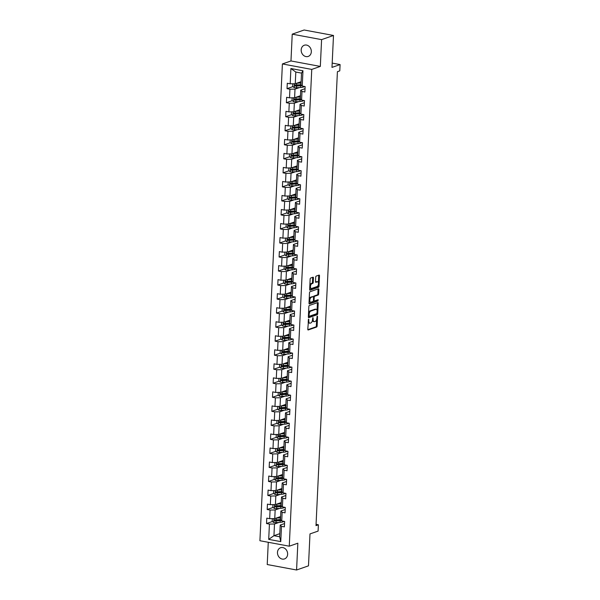 <?xml version="1.0" encoding="UTF-8"?>
<svg xmlns="http://www.w3.org/2000/svg" width="600" height="600" viewBox="0 0 600 600"><rect width="100%" height="100%" fill="white"/><g stroke="black" fill="none" stroke-linecap="round" stroke-linejoin="round"><path stroke-width="0.9" d="M308.58 319.14L307.785 329.25A0.907 0.45 100.6 0 0 308.085 329.978A0.907 0.45 100.6 0 0 308.205 329.97L316.627 327.03A0.907 0.45 100.6 0 0 317.13 325.987L317.572 316.605L317.28 316.103L316.86 318.053A2.91 1.425 100.6 0 1 315.233 321.397L314.535 321.638A2.91 1.425 100.6 0 1 314.13 321.675A2.91 1.425 100.6 0 1 313.17 319.343L312.93 317.625L312.517 319.567A2.91 1.425 100.6 0 1 310.89 322.913L310.185 323.16A2.91 1.425 100.6 0 1 309.788 323.197A2.91 1.425 100.6 0 1 308.82 320.858L308.58 319.14M301.178 49.883A5.925 4.973 -109.2 0 0 308.205 56.43A5.925 4.973 -109.2 0 0 311.332 51.773A5.925 4.973 -109.2 0 0 304.298 45.233A5.925 4.973 -109.2 0 0 301.178 49.883M277.478 552.382A5.925 4.973 -109.2 0 0 284.513 558.923A5.925 4.973 -109.2 0 0 287.632 554.273A5.925 4.973 -109.2 0 0 280.605 547.732A5.925 4.973 -109.2 0 0 277.478 552.382M313.447 277.92A0.907 0.45 100.6 0 0 313.147 277.185A0.907 0.45 100.6 0 0 313.02 277.2L310.657 278.025A0.907 0.45 100.6 0 0 310.147 279.067L309.66 289.485A0.907 0.45 100.6 0 0 309.96 290.212A0.907 0.45 100.6 0 0 310.087 290.205L318.502 287.265A0.907 0.45 100.6 0 0 319.005 286.222L319.5 275.805A0.907 0.45 100.6 0 0 319.2 275.077A0.907 0.45 100.6 0 0 319.072 275.085L316.222 276.082A0.907 0.45 100.6 0 0 315.712 277.125L315.502 281.587A0.907 0.45 100.6 0 0 315.803 282.315A0.907 0.45 100.6 0 0 315.93 282.308L317.34 281.812A2.43 1.193 100.6 0 1 317.678 281.782A2.43 1.193 100.6 0 1 318.457 284.062A2.43 1.193 100.6 0 1 317.123 286.53L311.58 288.465A2.43 1.193 100.6 0 1 311.243 288.495A2.43 1.193 100.6 0 1 310.47 286.215A2.43 1.193 100.6 0 1 311.805 283.748L312.728 283.425A0.907 0.45 100.6 0 0 313.237 282.375L313.447 277.92L312.653 277.77A0.907 0.45 100.6 0 0 312.608 277.343M268.267 542.28L267.225 564.533L296.58 570L308.483 565.845L309.99 533.918L318.09 531.097L318.382 524.798L316.005 525.63L337.41 71.692L339.788 70.86L340.087 64.567L332.19 63.097M321.593 39.63L292.23 34.155L290.97 60.953L320.325 66.42L321.593 39.63L333.495 35.468L331.987 67.395L340.087 64.567M320.325 66.42L311.752 69.412L289.267 546.195L259.913 540.727L282.397 63.945L311.752 69.412M296.58 570L297.84 543.202L289.267 546.195M309.368 305.475A0.907 0.45 100.6 0 0 308.858 306.517L308.362 316.935A0.907 0.45 100.6 0 0 308.663 317.67A0.907 0.45 100.6 0 0 308.79 317.655L317.205 314.715A0.907 0.45 100.6 0 0 317.715 313.673L318.202 303.255A0.907 0.45 100.6 0 0 317.903 302.528A0.907 0.45 100.6 0 0 317.782 302.535L309.368 305.475M309.007 303.21L309.502 292.793A0.907 0.45 100.6 0 1 310.013 291.75L318.428 288.81A0.907 0.45 100.6 0 1 318.555 288.803A0.907 0.45 100.6 0 1 318.855 289.53L318.645 293.993A0.907 0.45 100.6 0 1 318.135 295.035L314.722 296.228A0.907 0.45 100.6 0 0 314.212 297.27L314.07 300.233A0.907 0.45 100.6 0 0 314.37 300.96A0.907 0.45 100.6 0 0 314.498 300.945L318.135 299.7L317.993 300.945L309.435 303.93A0.907 0.45 100.6 0 1 309.315 303.945A0.907 0.45 100.6 0 1 309.007 303.21M292.23 34.155L304.14 30L333.495 35.468M292.92 86.61L287.032 88.665L289.928 89.205L289.522 97.837L286.627 97.297L286.373 102.698L289.267 103.238L288.862 111.87L285.968 111.33L285.712 116.722L288.608 117.262L288.195 125.895L285.3 125.355L285.045 130.755L287.947 131.295L287.535 139.928L284.64 139.387L284.385 144.78L287.28 145.32L286.875 153.953L283.98 153.413L283.725 158.805L286.62 159.345L286.215 167.977L283.32 167.438L283.065 172.837L285.96 173.377L285.555 182.01L282.66 181.47L282.405 186.863L285.3 187.403L284.888 196.035L281.993 195.495L281.737 200.895L284.64 201.435L284.228 210.067L281.332 209.528L281.077 214.92L283.972 215.46L283.567 224.093L280.673 223.553L280.418 228.952L283.312 229.493L282.907 238.125L280.013 237.585L279.757 242.978L282.653 243.517L282.248 252.15L279.353 251.61L279.097 257.002L281.993 257.543L281.58 266.175L278.685 265.635L278.43 271.035L281.332 271.575L280.92 280.207L278.025 279.668L277.77 285.06L280.665 285.6L280.26 294.233L277.365 293.692L277.11 299.093L280.005 299.632L279.6 308.265L276.705 307.725L276.45 313.118L279.345 313.657L278.94 322.29L276.038 321.75L275.79 327.15L278.685 327.683L278.272 336.322L275.377 335.782L275.123 341.175L278.017 341.715L277.612 350.347L274.718 349.808L274.462 355.2L277.358 355.74L276.952 364.373L274.058 363.832L273.803 369.233L276.697 369.772L276.293 378.405L273.397 377.865L273.142 383.257L276.038 383.798L275.632 392.43L272.73 391.89L272.483 397.29L275.377 397.83L274.965 406.463L272.07 405.923L271.815 411.315L274.71 411.855L274.305 420.487L271.41 419.947L271.155 425.347L274.05 425.88L273.645 434.52L270.75 433.98L270.495 439.373L273.39 439.912L272.985 448.545L270.09 448.005L269.835 453.397L272.73 453.938L272.325 462.57L269.423 462.03L269.168 467.43L272.07 467.97L271.657 476.603L268.763 476.062L268.507 481.455L271.403 481.995L270.998 490.627L268.103 490.088L267.847 495.487L270.743 496.028L270.337 504.66L267.442 504.12L267.188 509.513L270.082 510.053L269.678 518.685L266.782 518.145L266.528 523.545L269.423 524.077L268.702 539.37L280.763 541.612L279.66 536.76L280.215 525.075L284.535 523.567M287.032 88.665L287.288 83.273L290.183 83.812L290.903 68.528L302.962 70.77L302.243 86.062L305.138 86.595L304.882 91.995L301.987 91.455L301.582 100.087L304.478 100.627L304.222 106.02L301.327 105.48L300.923 114.113L303.817 114.653L303.562 120.052L300.668 119.512L300.255 128.145L303.157 128.685L302.903 134.078L300.007 133.538L299.595 142.17L302.49 142.71L302.235 148.11L299.34 147.57L298.935 156.203L301.83 156.743L301.575 162.135L298.68 161.595L298.275 170.227L301.17 170.767L300.915 176.16L298.02 175.62L297.615 184.252L300.51 184.792L300.255 190.192L297.36 189.653L296.947 198.285L299.85 198.825L299.595 204.218L296.692 203.678L296.288 212.31L299.183 212.85L298.928 218.25L296.032 217.71L295.627 226.343L298.522 226.882L298.267 232.275L295.373 231.735L294.968 240.368L297.862 240.907L297.608 246.308L294.712 245.767L294.308 254.4L297.202 254.94L296.947 260.332L294.053 259.793L293.64 268.425L296.535 268.965L296.288 274.358L293.385 273.817L292.98 282.45L295.875 282.99L295.62 288.39L292.725 287.85L292.32 296.483L295.215 297.022L294.96 302.415L292.065 301.875L291.66 310.507L294.555 311.048L294.3 316.447L291.405 315.907L291 324.54L293.895 325.08L293.64 330.472L290.745 329.933L290.332 338.565L293.228 339.105L292.98 344.505L290.077 343.965L289.673 352.597L292.567 353.138L292.312 358.53L289.418 357.99L289.013 366.623L291.907 367.163L291.653 372.555L288.757 372.015L288.353 380.647L291.248 381.188L290.993 386.588L288.097 386.048L287.692 394.68L290.587 395.22L290.332 400.612L287.438 400.072L287.025 408.705L289.92 409.245L289.665 414.645L286.77 414.105L286.365 422.737L289.26 423.278L289.005 428.67L286.11 428.13L285.705 436.763L288.6 437.303L288.345 442.702L285.45 442.162L285.045 450.795L287.94 451.335L287.685 456.728L284.79 456.188L284.377 464.82L287.28 465.36L287.025 470.752L284.13 470.213L283.718 478.845L286.612 479.385L286.358 484.785L283.462 484.245L283.058 492.877L285.952 493.418L285.697 498.81L282.803 498.27L282.397 506.903L285.293 507.442L285.038 512.842L282.142 512.303L281.737 520.935L284.632 521.475L284.377 526.868L281.483 526.327L280.763 541.612M300.457 95.722L294.6 97.762L295.005 89.13L299.535 87.555M305.04 88.688L300.72 90.195L300.315 98.828L301.582 100.087M295.005 89.13L289.928 89.205M294.6 97.762L289.522 97.837M301.987 91.455L300.72 90.195M299.798 109.748L293.94 111.795L294.345 103.163L298.875 101.58M304.38 102.72L300.06 104.227L299.655 112.86L300.923 114.113M294.345 103.163L289.267 103.238M293.94 111.795L288.862 111.87M301.327 105.48L300.06 104.227M299.138 123.78L293.28 125.82L293.685 117.188L298.215 115.613M303.72 116.745L299.4 118.252L298.987 126.885L300.255 128.145M293.685 117.188L288.608 117.262M293.28 125.82L288.195 125.895M300.668 119.512L299.4 118.252M298.478 137.805L292.612 139.852L293.025 131.22L297.548 129.637M303.053 130.778L298.733 132.285L298.327 140.917L299.595 142.17M293.025 131.22L287.947 131.295M292.612 139.852L287.535 139.928M300.007 133.538L298.733 132.285M297.81 151.837L291.952 153.877L292.365 145.245L296.888 143.663M302.392 144.803L298.072 146.31L297.668 154.942L298.935 156.203M292.365 145.245L287.28 145.32M291.952 153.877L286.875 153.953M299.34 147.57L298.072 146.31M297.15 165.863L291.293 167.91L291.697 159.278L296.228 157.695M301.733 158.828L297.413 160.343L297.007 168.975L298.275 170.227M291.697 159.278L286.62 159.345M291.293 167.91L286.215 167.977M298.68 161.595L297.413 160.343M296.49 179.887L290.632 181.935L291.038 173.303L295.567 171.72M301.072 172.86L296.752 174.368L296.34 183L297.615 184.252M291.038 173.303L285.96 173.377M290.632 181.935L285.555 182.01M298.02 175.62L296.752 174.368M295.83 193.92L289.972 195.96L290.377 187.328L294.907 185.752M300.413 186.885L296.093 188.392L295.68 197.025L296.947 198.285M290.377 187.328L285.3 187.403M289.972 195.96L284.888 196.035M297.36 189.653L296.093 188.392M295.17 207.945L289.305 209.993L289.718 201.36L294.24 199.778M299.745 200.917L295.425 202.425L295.02 211.058L296.288 212.31M289.718 201.36L284.64 201.435M289.305 209.993L284.228 210.067M296.692 203.678L295.425 202.425M294.502 221.978L288.645 224.017L289.05 215.385L293.58 213.81M299.085 214.942L294.765 216.45L294.36 225.083L295.627 226.343M289.05 215.385L283.972 215.46M288.645 224.017L283.567 224.093M296.032 217.71L294.765 216.45M293.843 236.002L287.985 238.05L288.39 229.417L292.92 227.835M298.425 228.975L294.105 230.483L293.7 239.115L294.968 240.368M288.39 229.417L283.312 229.493M287.985 238.05L282.907 238.125M295.373 231.735L294.105 230.483M293.183 250.035L287.325 252.075L287.73 243.442L292.26 241.86M297.765 243L293.445 244.507L293.032 253.14L294.308 254.4M287.73 243.442L282.653 243.517M287.325 252.075L282.248 252.15M294.712 245.767L293.445 244.507M292.522 264.06L286.665 266.108L287.07 257.475L291.6 255.892M297.105 257.025L292.785 258.54L292.373 267.173L293.64 268.425M287.07 257.475L281.993 257.543M286.665 266.108L281.58 266.175M294.053 259.793L292.785 258.54M291.862 278.085L285.998 280.132L286.41 271.5L290.933 269.918M296.438 271.058L292.118 272.565L291.712 281.197L292.98 282.45M286.41 271.5L281.332 271.575M285.998 280.132L280.92 280.207M293.385 273.817L292.118 272.565M291.195 292.118L285.337 294.157L285.743 285.525L290.272 283.95M295.778 285.082L291.457 286.59L291.053 295.222L292.32 296.483M285.743 285.525L280.665 285.6M285.337 294.157L280.26 294.233M292.725 287.85L291.457 286.59M290.535 306.142L284.678 308.19L285.082 299.558L289.612 297.975M295.118 299.115L290.798 300.623L290.392 309.255L291.66 310.507M285.082 299.558L280.005 299.632M284.678 308.19L279.6 308.265M292.065 301.875L290.798 300.623M289.875 320.175L284.017 322.215L284.423 313.582L288.952 312.007M294.457 313.14L290.138 314.647L289.725 323.28L291 324.54M284.423 313.582L279.345 313.657M284.017 322.215L278.94 322.29M291.405 315.907L290.138 314.647M289.215 334.2L283.358 336.248L283.763 327.615L288.293 326.032M293.798 327.173L289.47 328.68L289.065 337.312L290.332 338.565M283.763 327.615L278.685 327.683M283.358 336.248L278.272 336.322M290.745 329.933L289.47 328.68M288.555 348.233L282.69 350.272L283.103 341.64L287.625 340.058M293.13 341.197L288.81 342.705L288.405 351.337L289.673 352.597M283.103 341.64L278.017 341.715M282.69 350.272L277.612 350.347M290.077 343.965L288.81 342.705M287.888 362.257L282.03 364.305L282.435 355.673L286.965 354.09M292.47 355.222L288.15 356.73L287.745 365.37L289.013 366.623M282.435 355.673L277.358 355.74M282.03 364.305L276.952 364.373M289.418 357.99L288.15 356.73M287.228 376.282L281.37 378.33L281.775 369.697L286.305 368.115M291.81 369.255L287.49 370.763L287.085 379.395L288.353 380.647M281.775 369.697L276.697 369.772M281.37 378.33L276.293 378.405M288.757 372.015L287.49 370.763M286.567 390.315L280.71 392.355L281.115 383.722L285.645 382.147M291.15 383.28L286.83 384.787L286.418 393.42L287.692 394.68M281.115 383.722L276.038 383.798M280.71 392.355L275.632 392.43M288.097 386.048L286.83 384.787M285.907 404.34L280.05 406.388L280.455 397.755L284.985 396.173M290.483 397.312L286.163 398.82L285.757 407.452L287.025 408.705M280.455 397.755L275.377 397.83M280.05 406.388L274.965 406.463M287.438 400.072L286.163 398.82M285.248 418.373L279.382 420.412L279.795 411.78L284.317 410.205M289.822 411.338L285.502 412.845L285.097 421.478L286.365 422.737M279.795 411.78L274.71 411.855M279.382 420.412L274.305 420.487M286.77 414.105L285.502 412.845M284.58 432.397L278.722 434.445L279.127 425.812L283.657 424.23M289.163 425.37L284.843 426.877L284.438 435.51L285.705 436.763M279.127 425.812L274.05 425.88M278.722 434.445L273.645 434.52M286.11 428.13L284.843 426.877M283.92 446.423L278.062 448.47L278.468 439.838L282.998 438.255M288.502 439.395L284.183 440.903L283.778 449.535L285.045 450.795M278.468 439.838L273.39 439.912M278.062 448.47L272.985 448.545M285.45 442.162L284.183 440.903M283.26 460.455L277.403 462.502L277.808 453.87L282.337 452.287M287.843 453.42L283.522 454.928L283.11 463.567L284.377 464.82M277.808 453.87L272.73 453.938M277.403 462.502L272.325 462.57M284.79 456.188L283.522 454.928M282.6 474.48L276.735 476.528L277.147 467.895L281.67 466.312M287.175 467.452L282.855 468.96L282.45 477.592L283.718 478.845M277.147 467.895L272.07 467.97M276.735 476.528L271.657 476.603M284.13 470.213L282.855 468.96M281.933 488.513L276.075 490.553L276.487 481.92L281.01 480.345M286.515 481.478L282.195 482.985L281.79 491.618L283.058 492.877M276.487 481.92L271.403 481.995M276.075 490.553L270.998 490.627M283.462 484.245L282.195 482.985M281.272 502.537L275.415 504.585L275.82 495.952L280.35 494.37M285.855 495.51L281.535 497.018L281.13 505.65L282.397 506.903M275.82 495.952L270.743 496.028M275.415 504.585L270.337 504.66M282.803 498.27L281.535 497.018M280.612 516.57L274.755 518.61L275.16 509.978L279.69 508.403M285.195 509.535L280.875 511.043L280.47 519.675L281.737 520.935M275.16 509.978L270.082 510.053M274.755 518.61L269.678 518.685M282.142 512.303L280.875 511.043M279.81 533.655L273.945 535.695L274.5 524.01L279.03 522.428M274.5 524.01L269.423 524.077M279.66 536.76L273.945 535.695L268.702 539.37M281.483 526.327L280.215 525.075M290.97 60.953L282.397 63.945M318.382 524.798L316.065 524.37M302.243 86.062L300.975 84.802L301.522 73.11L295.815 72.045L295.26 83.738L301.118 81.69M302.962 70.77L301.522 73.11M295.815 72.045L290.903 68.528M295.26 83.738L290.183 83.812M277.343 519.765L274.928 520.612M272.407 521.49L266.528 523.545M278.002 505.74L275.587 506.58M273.075 507.457L267.188 509.513M278.67 491.707L276.248 492.555M273.735 493.433L267.847 495.487M279.33 477.683L276.907 478.522M274.395 479.4L268.507 481.455M279.99 463.65L277.575 464.498M275.055 465.375L269.168 467.43M280.65 449.625L278.235 450.465M275.715 451.35L269.835 453.397M281.31 435.6L278.895 436.44M276.382 437.317L270.495 439.373M281.978 421.567L279.555 422.415M277.043 423.293L271.155 425.347M282.638 407.543L280.215 408.382M277.702 409.26L271.815 411.315M283.298 393.51L280.882 394.357M278.362 395.235L272.483 397.29M283.957 379.485L281.543 380.325M279.022 381.202L273.142 383.257M284.618 365.452L282.202 366.3M279.69 367.178L273.803 369.233M285.285 351.428L282.862 352.267M280.35 353.153L274.462 355.2M285.945 337.403L283.53 338.243M281.01 339.12L275.123 341.175M286.605 323.37L284.19 324.218M281.67 325.095L275.79 327.15M287.265 309.345L284.85 310.185M282.33 311.062L276.45 313.118M287.925 295.312L285.51 296.16M282.998 297.038L277.11 299.093M288.593 281.288L286.17 282.127M283.657 283.005L277.77 285.06M289.252 267.255L286.837 268.103M284.317 268.98L278.43 271.035M289.913 253.23L287.498 254.07M284.978 254.955L279.097 257.002M290.572 239.205L288.157 240.045M285.645 240.923L279.757 242.978M291.233 225.173L288.817 226.02M286.305 226.897L280.418 228.952M291.9 211.147L289.478 211.987M286.965 212.865L281.077 214.92M292.56 197.115L290.145 197.962M287.625 198.84L281.737 200.895M293.22 183.09L290.805 183.93M288.285 184.808L282.405 186.863M293.88 169.058L291.465 169.905M288.952 170.782L283.065 172.837M294.54 155.032L292.125 155.873M289.612 156.757L283.725 158.805M295.207 141.007L292.785 141.847M290.272 142.725L284.385 144.78M295.868 126.975L293.452 127.823M290.933 128.7L285.045 130.755M296.528 112.95L294.112 113.79M291.593 114.667L285.712 116.722M297.188 98.917L294.772 99.765M292.26 100.642L286.373 102.698M297.855 84.892L295.433 85.733M308.13 321.923A2.91 1.425 100.6 0 0 308.993 323.048L309.788 323.197M312.442 320.243A2.91 1.425 100.6 0 0 313.343 321.532L314.13 321.675M307.83 329.678L315.832 326.888A0.907 0.45 100.6 0 0 316.343 325.837L316.642 319.373M317.062 310.44L317.415 303.112A0.907 0.45 100.6 0 0 317.37 302.685M308.407 317.362L316.41 314.572A0.907 0.45 100.6 0 0 316.92 313.522L316.92 313.515M309.067 315.735L309.36 316.237L316.748 313.665L317.168 311.647A2.91 1.425 100.6 0 0 316.2 309.315A2.91 1.425 100.6 0 0 315.803 309.345L310.755 311.108A2.91 1.425 100.6 0 0 309.127 314.46L309.067 315.735L308.423 315.615M308.407 316.065L309.195 316.207M316.2 309.315L315.413 309.165A2.91 1.425 100.6 0 0 315.007 309.202L315.803 309.345M308.55 312.983A2.91 1.425 100.6 0 1 309.96 310.965L315.007 309.202M313.44 296.91A0.907 0.45 100.6 0 1 313.928 296.077L317.34 294.885A0.907 0.45 100.6 0 0 317.85 293.843L318.06 289.388A0.907 0.45 100.6 0 0 318.015 288.952M309.053 303.638L317.197 300.795L317.55 299.88M311.175 297.465A2.43 1.193 100.6 0 0 309.84 299.933A2.43 1.193 100.6 0 0 310.62 302.212A2.43 1.193 100.6 0 0 310.957 302.183L312.907 301.5A0.907 0.45 100.6 0 0 313.418 300.457L313.56 297.502A0.907 0.45 100.6 0 0 313.252 296.767A0.907 0.45 100.6 0 0 313.132 296.782L310.388 297.315A2.43 1.193 100.6 0 0 309.21 298.995M309.105 301.132A2.43 1.193 100.6 0 0 309.825 302.07L310.62 302.212M312.577 296.678A0.907 0.45 100.6 0 0 312.465 296.625A0.907 0.45 100.6 0 0 312.337 296.632L313.132 296.782M310.388 297.315L312.337 296.632M309.862 285.188A2.43 1.193 100.6 0 1 311.01 283.597L311.933 283.275A0.907 0.45 100.6 0 0 312.442 282.233L312.653 277.77M309.75 287.49A2.43 1.193 100.6 0 0 310.455 288.353L311.243 288.495M317.678 281.782L316.882 281.632A2.43 1.193 100.6 0 0 316.553 281.663L317.34 281.812M315.548 282.015L316.553 281.663M318.375 282.638L318.705 275.655A0.907 0.45 100.6 0 0 318.66 275.228M309.705 289.913L317.707 287.123A0.907 0.45 100.6 0 0 318.218 286.072L318.27 284.947M272.317 518.648L272.19 521.317L273.735 522.518A2.453 0.578 2.7 0 0 276.022 522.638L280.103 522.352A7.087 1.672 2.7 0 0 283.965 521.347M280.507 519.713L280.043 519.577M276.082 518.153A2.453 0.578 2.7 0 0 276.24 518.138L280.312 517.86A7.087 1.672 2.7 0 0 280.553 517.838M277.207 517.755L279.788 517.575A5.88 1.388 2.7 0 0 280.567 517.507M280.47 519.548A7.087 1.672 -177.3 0 1 280.23 519.562L276.157 519.847A2.453 0.578 -177.3 0 1 274.522 519.817L274.47 520.898A2.453 0.578 2.7 0 0 276.105 520.928L280.178 520.643A7.087 1.672 2.7 0 0 281.332 520.53M281.01 520.215A5.88 1.388 -177.3 0 1 279.66 520.365L275.16 520.658L274.59 520.118M280.59 517.065A2.175 0.51 2.7 0 0 280.305 517.298A2.175 0.51 2.7 0 0 280.478 517.515M279.42 517.605A3.382 0.795 -177.3 0 1 279.097 517.245A3.382 0.795 -177.3 0 1 279.202 517.058M280.065 516.757A3.382 0.795 2.7 0 0 280.072 516.765L280.597 516.915M272.978 504.623L272.858 507.293L274.403 508.485A2.453 0.578 2.7 0 0 276.69 508.605L280.763 508.327A7.087 1.672 2.7 0 0 284.625 507.322M281.168 505.688L280.702 505.553M276.743 504.12A2.453 0.578 2.7 0 0 276.9 504.112L280.972 503.827A7.087 1.672 2.7 0 0 281.212 503.812M277.868 503.73L280.447 503.55A5.88 1.388 2.7 0 0 281.228 503.475M281.138 505.522A7.087 1.672 -177.3 0 1 280.89 505.537L276.817 505.822A2.453 0.578 -177.3 0 1 275.183 505.793L275.138 506.865A2.453 0.578 2.7 0 0 276.765 506.903L280.837 506.618A7.087 1.672 2.7 0 0 281.993 506.505M281.67 506.183A5.88 1.388 -177.3 0 1 280.32 506.34L275.82 506.632L275.25 506.092M281.25 503.033A2.175 0.51 2.7 0 0 280.965 503.272A2.175 0.51 2.7 0 0 281.138 503.49M280.08 503.572A3.382 0.795 -177.3 0 1 279.765 503.213A3.382 0.795 -177.3 0 1 279.862 503.033M280.74 502.732L280.74 502.725A3.382 0.795 2.7 0 0 280.74 502.732L281.257 502.89M273.645 490.59L273.517 493.26L275.062 494.46A2.453 0.578 2.7 0 0 277.35 494.58L281.423 494.295A7.087 1.672 2.7 0 0 285.285 493.29M281.827 491.655L281.362 491.52M277.403 490.095A2.453 0.578 2.7 0 0 277.56 490.08L281.632 489.803A7.087 1.672 2.7 0 0 281.873 489.78M278.528 489.697L281.115 489.518A5.88 1.388 2.7 0 0 281.895 489.45M281.798 491.49A7.087 1.672 -177.3 0 1 281.55 491.513L277.478 491.79A2.453 0.578 -177.3 0 1 275.85 491.76L275.798 492.84A2.453 0.578 2.7 0 0 277.433 492.87L281.505 492.585A7.087 1.672 2.7 0 0 282.653 492.472M282.33 492.158A5.88 1.388 -177.3 0 1 280.98 492.308L276.48 492.6L275.91 492.067M281.91 489.007A2.175 0.51 2.7 0 0 281.625 489.24A2.175 0.51 2.7 0 0 281.805 489.457M280.74 489.548A3.382 0.795 -177.3 0 1 280.425 489.188A3.382 0.795 -177.3 0 1 280.53 489M281.4 488.707L281.4 488.7A3.382 0.795 2.7 0 0 281.4 488.707L281.918 488.857M274.305 476.565L274.178 479.235L275.722 480.428A2.453 0.578 2.7 0 0 278.01 480.548L282.082 480.27A7.087 1.672 2.7 0 0 285.945 479.265M282.487 477.63L282.03 477.495M278.062 476.062A2.453 0.578 2.7 0 0 278.22 476.055L282.293 475.77A7.087 1.672 2.7 0 0 282.54 475.755M279.188 475.673L281.775 475.493A5.88 1.388 2.7 0 0 282.555 475.418M282.457 477.465A7.087 1.672 -177.3 0 1 282.218 477.48L278.145 477.765A2.453 0.578 -177.3 0 1 276.51 477.735L276.457 478.815A2.453 0.578 2.7 0 0 278.093 478.845L282.165 478.56A7.087 1.672 2.7 0 0 283.312 478.447M282.99 478.125A5.88 1.388 -177.3 0 1 281.64 478.283L277.14 478.575L276.577 478.035M282.577 474.975A2.175 0.51 2.7 0 0 282.285 475.215A2.175 0.51 2.7 0 0 282.465 475.433M281.4 475.515A3.382 0.795 -177.3 0 1 281.085 475.155A3.382 0.795 -177.3 0 1 281.19 474.975M282.053 474.675A3.382 0.795 2.7 0 0 282.06 474.675L282.585 474.832M274.965 462.533L274.837 465.21L276.382 466.403A2.453 0.578 2.7 0 0 278.67 466.522L282.743 466.237A7.087 1.672 2.7 0 0 286.612 465.232M283.147 463.605L282.69 463.463M278.73 462.037A2.453 0.578 2.7 0 0 278.888 462.03L282.96 461.745A7.087 1.672 2.7 0 0 283.2 461.722M279.847 461.647L282.435 461.467A5.88 1.388 2.7 0 0 283.215 461.393M283.118 463.433A7.087 1.672 -177.3 0 1 282.877 463.455L278.805 463.732A2.453 0.578 -177.3 0 1 277.17 463.702L277.118 464.783A2.453 0.578 2.7 0 0 278.752 464.812L282.825 464.535A7.087 1.672 2.7 0 0 283.972 464.415M283.65 464.1A5.88 1.388 -177.3 0 1 282.3 464.25L277.808 464.543L277.237 464.01M283.237 460.95A2.175 0.51 2.7 0 0 282.952 461.19A2.175 0.51 2.7 0 0 283.125 461.4M282.06 461.49A3.382 0.795 -177.3 0 1 281.745 461.13A3.382 0.795 -177.3 0 1 281.85 460.942M282.72 460.65L282.72 460.643A3.382 0.795 2.7 0 0 282.72 460.65L283.245 460.8M275.625 448.507L275.498 451.178L277.043 452.37A2.453 0.578 2.7 0 0 279.33 452.498L283.41 452.213A7.087 1.672 2.7 0 0 287.272 451.207M283.815 449.572L283.35 449.438M279.39 448.005A2.453 0.578 2.7 0 0 279.548 447.998L283.62 447.713A7.087 1.672 2.7 0 0 283.86 447.697M280.515 447.615L283.095 447.435A5.88 1.388 2.7 0 0 283.875 447.368M283.778 449.408A7.087 1.672 -177.3 0 1 283.538 449.423L279.465 449.707A2.453 0.578 -177.3 0 1 277.83 449.678L277.778 450.757A2.453 0.578 2.7 0 0 279.413 450.787L283.485 450.502A7.087 1.672 2.7 0 0 284.64 450.39M284.317 450.075A5.88 1.388 -177.3 0 1 282.968 450.225L278.468 450.518L277.897 449.978M283.897 446.925A2.175 0.51 2.7 0 0 283.612 447.158A2.175 0.51 2.7 0 0 283.785 447.375M282.728 447.465A3.382 0.795 -177.3 0 1 282.405 447.105A3.382 0.795 -177.3 0 1 282.51 446.918M283.388 446.618L283.388 446.61A3.382 0.795 2.7 0 0 283.388 446.618L283.905 446.775M276.293 434.475L276.165 437.153L277.71 438.345A2.453 0.578 2.7 0 0 279.998 438.465L284.07 438.18A7.087 1.672 2.7 0 0 287.933 437.183M284.475 435.548L284.01 435.412M280.05 433.98A2.453 0.578 2.7 0 0 280.207 433.972L284.28 433.688A7.087 1.672 2.7 0 0 284.52 433.673M281.175 433.59L283.755 433.41A5.88 1.388 2.7 0 0 284.535 433.335M284.445 435.375A7.087 1.672 -177.3 0 1 284.197 435.397L280.125 435.683A2.453 0.578 -177.3 0 1 278.49 435.645L278.445 436.725A2.453 0.578 2.7 0 0 280.072 436.755L284.153 436.478A7.087 1.672 2.7 0 0 285.3 436.365M284.978 436.043A5.88 1.388 -177.3 0 1 283.627 436.192L279.127 436.485L278.558 435.952M284.558 432.893A2.175 0.51 2.7 0 0 284.272 433.132A2.175 0.51 2.7 0 0 284.445 433.342M283.388 433.433A3.382 0.795 -177.3 0 1 283.072 433.072A3.382 0.795 -177.3 0 1 283.17 432.893M284.032 432.592A3.382 0.795 2.7 0 0 284.048 432.592L284.565 432.743M276.952 420.45L276.825 423.12L278.37 424.32A2.453 0.578 2.7 0 0 280.657 424.44L284.73 424.155A7.087 1.672 2.7 0 0 288.593 423.15M285.135 421.515L284.67 421.38M280.71 419.955A2.453 0.578 2.7 0 0 280.868 419.94L284.94 419.662A7.087 1.672 2.7 0 0 285.188 419.64M281.835 419.558L284.423 419.377A5.88 1.388 2.7 0 0 285.202 419.31M285.105 421.35A7.087 1.672 -177.3 0 1 284.858 421.365L280.785 421.65A2.453 0.578 -177.3 0 1 279.157 421.62L279.105 422.7A2.453 0.578 2.7 0 0 280.74 422.73L284.812 422.445A7.087 1.672 2.7 0 0 285.96 422.332M285.638 422.018A5.88 1.388 -177.3 0 1 284.288 422.168L279.788 422.46L279.218 421.92M285.218 418.868A2.175 0.51 2.7 0 0 284.933 419.1A2.175 0.51 2.7 0 0 285.112 419.317M284.048 419.408A3.382 0.795 -177.3 0 1 283.733 419.048A3.382 0.795 -177.3 0 1 283.837 418.86M284.707 418.567L284.707 418.56A3.382 0.795 2.7 0 0 284.707 418.567L285.225 418.717M277.612 406.425L277.485 409.095L279.03 410.287A2.453 0.578 2.7 0 0 281.317 410.408L285.39 410.13A7.087 1.672 2.7 0 0 289.252 409.125M285.795 407.49L285.337 407.355M281.37 405.923A2.453 0.578 2.7 0 0 281.528 405.915L285.6 405.63A7.087 1.672 2.7 0 0 285.847 405.615M282.495 405.533L285.082 405.353A5.88 1.388 2.7 0 0 285.862 405.278M285.765 407.325A7.087 1.672 -177.3 0 1 285.525 407.34L281.452 407.625A2.453 0.578 -177.3 0 1 279.817 407.595L279.765 408.668A2.453 0.578 2.7 0 0 281.4 408.705L285.472 408.42A7.087 1.672 2.7 0 0 286.62 408.308M286.298 407.985A5.88 1.388 -177.3 0 1 284.947 408.143L280.447 408.435L279.885 407.895M285.885 404.835A2.175 0.51 2.7 0 0 285.593 405.075A2.175 0.51 2.7 0 0 285.772 405.293M284.707 405.375A3.382 0.795 -177.3 0 1 284.392 405.015A3.382 0.795 -177.3 0 1 284.498 404.835M285.368 404.528L285.368 404.535A3.382 0.795 2.7 0 0 285.368 404.535L285.892 404.692M278.272 392.393L278.145 395.062L279.69 396.263A2.453 0.578 2.7 0 0 281.978 396.382L286.05 396.097A7.087 1.672 2.7 0 0 289.92 395.092M286.455 393.457L285.998 393.322M282.038 391.897A2.453 0.578 2.7 0 0 282.195 391.882L286.267 391.605A7.087 1.672 2.7 0 0 286.507 391.582M283.155 391.5L285.743 391.32A5.88 1.388 2.7 0 0 286.522 391.252M286.425 393.293A7.087 1.672 -177.3 0 1 286.185 393.315L282.112 393.592A2.453 0.578 -177.3 0 1 280.478 393.562L280.425 394.643A2.453 0.578 2.7 0 0 282.06 394.673L286.132 394.388A7.087 1.672 2.7 0 0 287.28 394.275M286.965 393.96A5.88 1.388 -177.3 0 1 285.608 394.11L281.115 394.403L280.545 393.87M286.545 390.81A2.175 0.51 2.7 0 0 286.26 391.043A2.175 0.51 2.7 0 0 286.433 391.26M285.368 391.35A3.382 0.795 -177.3 0 1 285.053 390.99A3.382 0.795 -177.3 0 1 285.157 390.803M286.028 390.51L286.028 390.502A3.382 0.795 2.7 0 0 286.028 390.51L286.553 390.66M278.933 378.368L278.812 381.038L280.35 382.23A2.453 0.578 2.7 0 0 282.645 382.358L286.718 382.072A7.087 1.672 2.7 0 0 290.58 381.067M287.123 379.433L286.657 379.298M282.697 377.865A2.453 0.578 2.7 0 0 282.855 377.858L286.928 377.572A7.087 1.672 2.7 0 0 287.168 377.558M283.822 377.475L286.403 377.295A5.88 1.388 2.7 0 0 287.183 377.22M287.085 379.267A7.087 1.672 -177.3 0 1 286.845 379.282L282.772 379.567A2.453 0.578 -177.3 0 1 281.138 379.538L281.085 380.618A2.453 0.578 2.7 0 0 282.72 380.647L286.793 380.362A7.087 1.672 2.7 0 0 287.947 380.25M287.625 379.928A5.88 1.388 -177.3 0 1 286.275 380.085L281.775 380.377L281.205 379.837M287.205 376.778A2.175 0.51 2.7 0 0 286.92 377.017A2.175 0.51 2.7 0 0 287.093 377.235M286.035 377.317A3.382 0.795 -177.3 0 1 285.712 376.957A3.382 0.795 -177.3 0 1 285.817 376.778M286.695 376.478L286.695 376.47A3.382 0.795 2.7 0 0 286.695 376.478L287.212 376.635M279.6 364.335L279.472 367.013L281.017 368.205A2.453 0.578 2.7 0 0 283.305 368.325L287.377 368.04A7.087 1.672 2.7 0 0 291.24 367.035M287.782 365.407L287.317 365.265M283.358 363.84A2.453 0.578 2.7 0 0 283.515 363.832L287.587 363.548A7.087 1.672 2.7 0 0 287.827 363.525M284.483 363.45L287.062 363.27A5.88 1.388 2.7 0 0 287.843 363.195M287.752 365.235A7.087 1.672 -177.3 0 1 287.505 365.257L283.433 365.535A2.453 0.578 -177.3 0 1 281.798 365.505L281.752 366.585A2.453 0.578 2.7 0 0 283.38 366.615L287.46 366.337A7.087 1.672 2.7 0 0 288.608 366.218M288.285 365.903A5.88 1.388 -177.3 0 1 286.935 366.053L282.435 366.345L281.865 365.812M287.865 362.752A2.175 0.51 2.7 0 0 287.58 362.993A2.175 0.51 2.7 0 0 287.752 363.202M286.695 363.293A3.382 0.795 -177.3 0 1 286.38 362.933A3.382 0.795 -177.3 0 1 286.478 362.752M287.34 362.445A3.382 0.795 2.7 0 0 287.355 362.452L287.873 362.603M280.26 350.31L280.132 352.98L281.678 354.173A2.453 0.578 2.7 0 0 283.965 354.3L288.038 354.015A7.087 1.672 2.7 0 0 291.9 353.01M288.442 351.375L287.978 351.24M284.017 349.808A2.453 0.578 2.7 0 0 284.175 349.8L288.248 349.515A7.087 1.672 2.7 0 0 288.495 349.5M285.142 349.418L287.73 349.237A5.88 1.388 2.7 0 0 288.51 349.17M288.413 351.21A7.087 1.672 -177.3 0 1 288.173 351.225L284.093 351.51A2.453 0.578 -177.3 0 1 282.465 351.48L282.413 352.56A2.453 0.578 2.7 0 0 284.048 352.59L288.12 352.305A7.087 1.672 2.7 0 0 289.267 352.192M288.945 351.877A5.88 1.388 -177.3 0 1 287.595 352.028L283.095 352.32L282.525 351.78M288.525 348.728A2.175 0.51 2.7 0 0 288.24 348.96A2.175 0.51 2.7 0 0 288.42 349.178M287.355 349.267A3.382 0.795 -177.3 0 1 287.04 348.907A3.382 0.795 -177.3 0 1 287.145 348.72M288.015 348.428L288.015 348.413A3.382 0.795 2.7 0 0 288.015 348.428L288.532 348.577M280.92 336.278L280.793 338.955L282.337 340.147A2.453 0.578 2.7 0 0 284.625 340.267L288.697 339.99A7.087 1.672 2.7 0 0 292.56 338.985M289.103 337.35L288.645 337.215M284.685 335.782A2.453 0.578 2.7 0 0 284.835 335.775L288.907 335.49A7.087 1.672 2.7 0 0 289.155 335.475M285.803 335.392L288.39 335.212A5.88 1.388 2.7 0 0 289.17 335.138M289.072 337.178A7.087 1.672 -177.3 0 1 288.832 337.2L284.76 337.485A2.453 0.578 -177.3 0 1 283.125 337.447L283.072 338.528A2.453 0.578 2.7 0 0 284.707 338.558L288.78 338.28A7.087 1.672 2.7 0 0 289.928 338.168M289.605 337.845A5.88 1.388 -177.3 0 1 288.255 337.995L283.755 338.288L283.192 337.755M289.192 334.695A2.175 0.51 2.7 0 0 288.9 334.935A2.175 0.51 2.7 0 0 289.08 335.153M288.015 335.235A3.382 0.795 -177.3 0 1 287.7 334.875A3.382 0.795 -177.3 0 1 287.805 334.695M288.675 334.395L288.675 334.388A3.382 0.795 2.7 0 0 288.675 334.395L289.2 334.545M281.58 322.252L281.452 324.923L282.998 326.123A2.453 0.578 2.7 0 0 285.285 326.243L289.358 325.957A7.087 1.672 2.7 0 0 293.228 324.952M289.77 323.317L289.305 323.183M285.345 321.757A2.453 0.578 2.7 0 0 285.502 321.743L289.575 321.465A7.087 1.672 2.7 0 0 289.815 321.442M286.462 321.36L289.05 321.18A5.88 1.388 2.7 0 0 289.83 321.112M289.733 323.153A7.087 1.672 -177.3 0 1 289.493 323.168L285.42 323.452A2.453 0.578 -177.3 0 1 283.785 323.423L283.733 324.502A2.453 0.578 2.7 0 0 285.368 324.532L289.44 324.248A7.087 1.672 2.7 0 0 290.587 324.135M290.272 323.82A5.88 1.388 -177.3 0 1 288.915 323.97L284.423 324.263L283.853 323.722M289.853 320.67A2.175 0.51 2.7 0 0 289.567 320.903A2.175 0.51 2.7 0 0 289.74 321.12M288.683 321.21A3.382 0.795 -177.3 0 1 288.36 320.85A3.382 0.795 -177.3 0 1 288.465 320.663M289.327 320.362A3.382 0.795 2.7 0 0 289.335 320.37L289.86 320.52M282.24 308.228L282.12 310.897L283.665 312.09A2.453 0.578 2.7 0 0 285.952 312.21L290.025 311.933A7.087 1.672 2.7 0 0 293.888 310.928M290.43 309.293L289.965 309.157M286.005 307.725A2.453 0.578 2.7 0 0 286.163 307.718L290.235 307.433A7.087 1.672 2.7 0 0 290.475 307.418M287.13 307.335L289.71 307.155A5.88 1.388 2.7 0 0 290.49 307.08M290.392 309.127A7.087 1.672 -177.3 0 1 290.153 309.142L286.08 309.428A2.453 0.578 -177.3 0 1 284.445 309.397L284.392 310.47A2.453 0.578 2.7 0 0 286.028 310.507L290.1 310.222A7.087 1.672 2.7 0 0 291.255 310.11M290.933 309.788A5.88 1.388 -177.3 0 1 289.582 309.945L285.082 310.237L284.513 309.697M290.513 306.638A2.175 0.51 2.7 0 0 290.228 306.877A2.175 0.51 2.7 0 0 290.4 307.095M289.343 307.178A3.382 0.795 -177.3 0 1 289.02 306.817A3.382 0.795 -177.3 0 1 289.125 306.638M290.002 306.337L290.002 306.33A3.382 0.795 2.7 0 0 290.002 306.337L290.52 306.495M282.907 294.195L282.78 296.865L284.325 298.065A2.453 0.578 2.7 0 0 286.612 298.185L290.685 297.9A7.087 1.672 2.7 0 0 294.548 296.895M291.09 295.26L290.625 295.125M286.665 293.7A2.453 0.578 2.7 0 0 286.822 293.685L290.895 293.407A7.087 1.672 2.7 0 0 291.135 293.385M287.79 293.303L290.37 293.13A5.88 1.388 2.7 0 0 291.15 293.055M291.06 295.095A7.087 1.672 -177.3 0 1 290.812 295.118L286.74 295.395A2.453 0.578 -177.3 0 1 285.105 295.365L285.06 296.445A2.453 0.578 2.7 0 0 286.695 296.475L290.767 296.19A7.087 1.672 2.7 0 0 291.915 296.077M291.593 295.763A5.88 1.388 -177.3 0 1 290.243 295.913L285.743 296.205L285.173 295.673M291.173 292.612A2.175 0.51 2.7 0 0 290.888 292.845A2.175 0.51 2.7 0 0 291.067 293.062M290.002 293.153A3.382 0.795 -177.3 0 1 289.688 292.793A3.382 0.795 -177.3 0 1 289.793 292.605M290.663 292.312L290.663 292.305A3.382 0.795 2.7 0 0 290.663 292.312L291.18 292.462M283.567 280.17L283.44 282.84L284.985 284.032A2.453 0.578 2.7 0 0 287.272 284.16L291.345 283.875A7.087 1.672 2.7 0 0 295.207 282.87M291.75 281.235L291.285 281.1M287.325 279.668A2.453 0.578 2.7 0 0 287.483 279.66L291.555 279.375A7.087 1.672 2.7 0 0 291.803 279.36M288.45 279.278L291.038 279.097A5.88 1.388 2.7 0 0 291.817 279.022M291.72 281.07A7.087 1.672 -177.3 0 1 291.48 281.085L287.407 281.37A2.453 0.578 -177.3 0 1 285.772 281.34L285.72 282.42A2.453 0.578 2.7 0 0 287.355 282.45L291.428 282.165A7.087 1.672 2.7 0 0 292.575 282.053M292.252 281.73A5.88 1.388 -177.3 0 1 290.903 281.888L286.403 282.18L285.832 281.64M291.832 278.58A2.175 0.51 2.7 0 0 291.548 278.82A2.175 0.51 2.7 0 0 291.728 279.038M290.663 279.127A3.382 0.795 -177.3 0 1 290.347 278.76A3.382 0.795 -177.3 0 1 290.452 278.58M291.308 278.28A3.382 0.795 2.7 0 0 291.322 278.28L291.84 278.438M284.228 266.138L284.1 268.815L285.645 270.007A2.453 0.578 2.7 0 0 287.933 270.127L292.005 269.843A7.087 1.672 2.7 0 0 295.868 268.837M292.41 267.21L291.952 267.067M287.993 265.642A2.453 0.578 2.7 0 0 288.142 265.635L292.222 265.35A7.087 1.672 2.7 0 0 292.462 265.327M289.11 265.252L291.697 265.072A5.88 1.388 2.7 0 0 292.478 264.998M292.38 267.038A7.087 1.672 -177.3 0 1 292.14 267.06L288.067 267.337A2.453 0.578 -177.3 0 1 286.433 267.308L286.38 268.388A2.453 0.578 2.7 0 0 288.015 268.418L292.087 268.14A7.087 1.672 2.7 0 0 293.235 268.02M292.913 267.705A5.88 1.388 -177.3 0 1 291.562 267.855L287.062 268.147L286.5 267.615M292.5 264.555A2.175 0.51 2.7 0 0 292.207 264.795A2.175 0.51 2.7 0 0 292.388 265.005M291.322 265.095A3.382 0.795 -177.3 0 1 291.007 264.735A3.382 0.795 -177.3 0 1 291.112 264.555M291.983 264.255L291.983 264.248A3.382 0.795 2.7 0 0 291.983 264.255L292.507 264.405M284.888 252.112L284.76 254.782L286.305 255.975A2.453 0.578 2.7 0 0 288.593 256.103L292.665 255.817A7.087 1.672 2.7 0 0 296.535 254.812M293.077 253.178L292.612 253.042M288.653 251.61A2.453 0.578 2.7 0 0 288.81 251.603L292.882 251.317A7.087 1.672 2.7 0 0 293.123 251.303M289.778 251.22L292.358 251.04A5.88 1.388 2.7 0 0 293.138 250.972M293.04 253.013A7.087 1.672 -177.3 0 1 292.8 253.028L288.728 253.312A2.453 0.578 -177.3 0 1 287.093 253.282L287.04 254.362A2.453 0.578 2.7 0 0 288.675 254.392L292.748 254.108A7.087 1.672 2.7 0 0 293.895 253.995M293.58 253.68A5.88 1.388 -177.3 0 1 292.222 253.83L287.73 254.123L287.16 253.583M293.16 250.53A2.175 0.51 2.7 0 0 292.875 250.763A2.175 0.51 2.7 0 0 293.048 250.98M291.99 251.07A3.382 0.795 -177.3 0 1 291.668 250.71A3.382 0.795 -177.3 0 1 291.772 250.522M292.642 250.23L292.642 250.222A3.382 0.795 2.7 0 0 292.642 250.23L293.168 250.38M285.548 238.08L285.428 240.757L286.972 241.95A2.453 0.578 2.7 0 0 289.26 242.07L293.332 241.792A7.087 1.672 2.7 0 0 297.195 240.788M293.737 239.153L293.272 239.017M289.312 237.585A2.453 0.578 2.7 0 0 289.47 237.577L293.543 237.292A7.087 1.672 2.7 0 0 293.782 237.278M290.438 237.195L293.017 237.015A5.88 1.388 2.7 0 0 293.798 236.94M293.7 238.98A7.087 1.672 -177.3 0 1 293.46 239.002L289.388 239.288A2.453 0.578 -177.3 0 1 287.752 239.25L287.7 240.33A2.453 0.578 2.7 0 0 289.335 240.36L293.407 240.083A7.087 1.672 2.7 0 0 294.562 239.97M294.24 239.647A5.88 1.388 -177.3 0 1 292.89 239.798L288.39 240.09L287.82 239.558M293.82 236.498A2.175 0.51 2.7 0 0 293.535 236.737A2.175 0.51 2.7 0 0 293.707 236.955M292.65 237.038A3.382 0.795 -177.3 0 1 292.327 236.678A3.382 0.795 -177.3 0 1 292.433 236.498M293.295 236.197A3.382 0.795 2.7 0 0 293.31 236.197L293.827 236.347M286.215 224.055L286.087 226.725L287.632 227.925A2.453 0.578 2.7 0 0 289.92 228.045L293.993 227.76A7.087 1.672 2.7 0 0 297.855 226.755M294.397 225.12L293.933 224.985M289.972 223.56A2.453 0.578 2.7 0 0 290.13 223.545L294.202 223.267A7.087 1.672 2.7 0 0 294.442 223.245M291.097 223.163L293.678 222.983A5.88 1.388 2.7 0 0 294.465 222.915M294.368 224.955A7.087 1.672 -177.3 0 1 294.12 224.97L290.048 225.255A2.453 0.578 -177.3 0 1 288.413 225.225L288.368 226.305A2.453 0.578 2.7 0 0 290.002 226.335L294.075 226.05A7.087 1.672 2.7 0 0 295.222 225.938M294.9 225.623A5.88 1.388 -177.3 0 1 293.55 225.772L289.05 226.065L288.48 225.525M294.48 222.472A2.175 0.51 2.7 0 0 294.195 222.705A2.175 0.51 2.7 0 0 294.375 222.923M293.31 223.013A3.382 0.795 -177.3 0 1 292.995 222.653A3.382 0.795 -177.3 0 1 293.1 222.465M293.97 222.173L293.97 222.165A3.382 0.795 2.7 0 0 293.97 222.173L294.487 222.322M286.875 210.03L286.748 212.7L288.293 213.892A2.453 0.578 2.7 0 0 290.58 214.013L294.653 213.735A7.087 1.672 2.7 0 0 298.515 212.73M295.058 211.095L294.593 210.96M290.632 209.528A2.453 0.578 2.7 0 0 290.79 209.52L294.862 209.235A7.087 1.672 2.7 0 0 295.11 209.22M291.757 209.138L294.345 208.958A5.88 1.388 2.7 0 0 295.125 208.882M295.028 210.93A7.087 1.672 -177.3 0 1 294.788 210.945L290.715 211.23A2.453 0.578 -177.3 0 1 289.08 211.2L289.028 212.272A2.453 0.578 2.7 0 0 290.663 212.31L294.735 212.025A7.087 1.672 2.7 0 0 295.882 211.913M295.56 211.59A5.88 1.388 -177.3 0 1 294.21 211.748L289.71 212.04L289.14 211.5M295.147 208.44A2.175 0.51 2.7 0 0 294.855 208.68A2.175 0.51 2.7 0 0 295.035 208.897M293.97 208.98A3.382 0.795 -177.3 0 1 293.655 208.62A3.382 0.795 -177.3 0 1 293.76 208.44M294.615 208.14A3.382 0.795 2.7 0 0 294.63 208.14L295.147 208.298M287.535 195.998L287.407 198.667L288.952 199.868A2.453 0.578 2.7 0 0 291.24 199.987L295.312 199.702A7.087 1.672 2.7 0 0 299.183 198.697M295.718 197.062L295.26 196.928M291.3 195.502A2.453 0.578 2.7 0 0 291.45 195.487L295.53 195.21A7.087 1.672 2.7 0 0 295.77 195.188M292.418 195.105L295.005 194.933A5.88 1.388 2.7 0 0 295.785 194.858M295.688 196.897A7.087 1.672 -177.3 0 1 295.447 196.92L291.375 197.197A2.453 0.578 -177.3 0 1 289.74 197.167L289.688 198.248A2.453 0.578 2.7 0 0 291.322 198.278L295.395 197.993A7.087 1.672 2.7 0 0 296.543 197.88M296.22 197.565A5.88 1.388 -177.3 0 1 294.87 197.715L290.37 198.007L289.808 197.475M295.808 194.415A2.175 0.51 2.7 0 0 295.515 194.647A2.175 0.51 2.7 0 0 295.695 194.865M294.63 194.955A3.382 0.795 -177.3 0 1 294.315 194.595A3.382 0.795 -177.3 0 1 294.42 194.407M295.29 194.115L295.29 194.108A3.382 0.795 2.7 0 0 295.29 194.115L295.815 194.265M288.195 181.972L288.067 184.642L289.612 185.835A2.453 0.578 2.7 0 0 291.9 185.962L295.972 185.678A7.087 1.672 2.7 0 0 299.843 184.672M296.385 183.038L295.92 182.903M291.96 181.47A2.453 0.578 2.7 0 0 292.118 181.462L296.19 181.178A7.087 1.672 2.7 0 0 296.43 181.163M293.085 181.08L295.665 180.9A5.88 1.388 2.7 0 0 296.445 180.825M296.347 182.873A7.087 1.672 -177.3 0 1 296.108 182.887L292.035 183.172A2.453 0.578 -177.3 0 1 290.4 183.142L290.347 184.222A2.453 0.578 2.7 0 0 291.983 184.252L296.055 183.968A7.087 1.672 2.7 0 0 297.21 183.855M296.888 183.532A5.88 1.388 -177.3 0 1 295.538 183.69L291.038 183.983L290.468 183.442M296.468 180.382A2.175 0.51 2.7 0 0 296.183 180.623A2.175 0.51 2.7 0 0 296.355 180.84M295.298 180.93A3.382 0.795 -177.3 0 1 294.975 180.562A3.382 0.795 -177.3 0 1 295.08 180.382M295.95 180.083L295.95 180.075A3.382 0.795 2.7 0 0 295.95 180.083L296.475 180.24M288.855 167.94L288.735 170.618L290.28 171.81A2.453 0.578 2.7 0 0 292.567 171.93L296.64 171.645A7.087 1.672 2.7 0 0 300.502 170.64M297.045 169.012L296.58 168.87M292.62 167.445A2.453 0.578 2.7 0 0 292.778 167.438L296.85 167.153A7.087 1.672 2.7 0 0 297.09 167.13M293.745 167.055L296.325 166.875A5.88 1.388 2.7 0 0 297.105 166.8M297.015 168.84A7.087 1.672 -177.3 0 1 296.767 168.863L292.695 169.14A2.453 0.578 -177.3 0 1 291.06 169.11L291.007 170.19A2.453 0.578 2.7 0 0 292.642 170.22L296.715 169.942A7.087 1.672 2.7 0 0 297.87 169.822M297.548 169.507A5.88 1.388 -177.3 0 1 296.197 169.657L291.697 169.95L291.127 169.417M297.127 166.358A2.175 0.51 2.7 0 0 296.843 166.597A2.175 0.51 2.7 0 0 297.015 166.808M295.957 166.898A3.382 0.795 -177.3 0 1 295.635 166.538A3.382 0.795 -177.3 0 1 295.74 166.358M296.603 166.058A3.382 0.795 2.7 0 0 296.618 166.058L297.135 166.208M289.522 153.915L289.395 156.585L290.94 157.778A2.453 0.578 2.7 0 0 293.228 157.905L297.3 157.62A7.087 1.672 2.7 0 0 301.163 156.615M297.705 154.98L297.24 154.845M293.28 153.413A2.453 0.578 2.7 0 0 293.438 153.405L297.51 153.12A7.087 1.672 2.7 0 0 297.75 153.105M294.405 153.023L296.985 152.843A5.88 1.388 2.7 0 0 297.772 152.775M297.675 154.815A7.087 1.672 -177.3 0 1 297.428 154.83L293.355 155.115A2.453 0.578 -177.3 0 1 291.72 155.085L291.675 156.165A2.453 0.578 2.7 0 0 293.31 156.195L297.382 155.91A7.087 1.672 2.7 0 0 298.53 155.797M298.207 155.483A5.88 1.388 -177.3 0 1 296.858 155.632L292.358 155.925L291.788 155.385M297.788 152.333A2.175 0.51 2.7 0 0 297.502 152.565A2.175 0.51 2.7 0 0 297.683 152.782M296.618 152.873A3.382 0.795 -177.3 0 1 296.303 152.512A3.382 0.795 -177.3 0 1 296.407 152.325M297.278 152.032L297.278 152.025A3.382 0.795 2.7 0 0 297.278 152.032L297.795 152.183M290.183 139.882L290.055 142.56L291.6 143.752A2.453 0.578 2.7 0 0 293.888 143.873L297.96 143.595A7.087 1.672 2.7 0 0 301.822 142.59M298.365 140.955L297.9 140.82M293.94 139.387A2.453 0.578 2.7 0 0 294.097 139.38L298.17 139.095A7.087 1.672 2.7 0 0 298.418 139.08M295.065 138.998L297.653 138.817A5.88 1.388 2.7 0 0 298.433 138.743M298.335 140.782A7.087 1.672 -177.3 0 1 298.095 140.805L294.022 141.09A2.453 0.578 -177.3 0 1 292.388 141.053L292.335 142.132A2.453 0.578 2.7 0 0 293.97 142.163L298.043 141.885A7.087 1.672 2.7 0 0 299.19 141.773M298.868 141.45A5.88 1.388 -177.3 0 1 297.517 141.608L293.017 141.892L292.447 141.36M298.455 138.3A2.175 0.51 2.7 0 0 298.163 138.54A2.175 0.51 2.7 0 0 298.343 138.757M297.278 138.84A3.382 0.795 -177.3 0 1 296.962 138.48A3.382 0.795 -177.3 0 1 297.067 138.3M297.938 138L297.938 137.993A3.382 0.795 2.7 0 0 297.938 138L298.455 138.157M290.843 125.858L290.715 128.528L292.26 129.727A2.453 0.578 2.7 0 0 294.548 129.847L298.62 129.562A7.087 1.672 2.7 0 0 302.49 128.558M299.025 126.922L298.567 126.788M294.608 125.363A2.453 0.578 2.7 0 0 294.765 125.347L298.837 125.07A7.087 1.672 2.7 0 0 299.077 125.047M295.725 124.965L298.312 124.785A5.88 1.388 2.7 0 0 299.093 124.718M298.995 126.757A7.087 1.672 -177.3 0 1 298.755 126.773L294.683 127.058A2.453 0.578 -177.3 0 1 293.048 127.028L292.995 128.108A2.453 0.578 2.7 0 0 294.63 128.137L298.702 127.852A7.087 1.672 2.7 0 0 299.85 127.74M299.528 127.425A5.88 1.388 -177.3 0 1 298.178 127.575L293.678 127.868L293.115 127.328M299.115 124.275A2.175 0.51 2.7 0 0 298.83 124.507A2.175 0.51 2.7 0 0 299.002 124.725M297.938 124.815A3.382 0.795 -177.3 0 1 297.623 124.455A3.382 0.795 -177.3 0 1 297.728 124.267M298.59 123.968A3.382 0.795 2.7 0 0 298.597 123.975L299.123 124.125M291.502 111.833L291.375 114.502L292.92 115.695A2.453 0.578 2.7 0 0 295.207 115.815L299.288 115.538A7.087 1.672 2.7 0 0 303.15 114.532M299.692 112.898L299.228 112.762M295.267 111.33A2.453 0.578 2.7 0 0 295.425 111.323L299.498 111.038A7.087 1.672 2.7 0 0 299.737 111.023M296.392 110.94L298.972 110.76A5.88 1.388 2.7 0 0 299.752 110.685M299.655 112.733A7.087 1.672 -177.3 0 1 299.415 112.748L295.343 113.032A2.453 0.578 -177.3 0 1 293.707 113.002L293.655 114.075A2.453 0.578 2.7 0 0 295.29 114.113L299.362 113.828A7.087 1.672 2.7 0 0 300.517 113.715M300.195 113.392A5.88 1.388 -177.3 0 1 298.845 113.55L294.345 113.843L293.775 113.302M299.775 110.243A2.175 0.51 2.7 0 0 299.49 110.483A2.175 0.51 2.7 0 0 299.663 110.7M298.605 110.782A3.382 0.795 -177.3 0 1 298.282 110.422A3.382 0.795 -177.3 0 1 298.388 110.243M299.257 109.942L299.265 109.935A3.382 0.795 2.7 0 0 299.257 109.942L299.782 110.1M292.163 97.8L292.043 100.47L293.587 101.67A2.453 0.578 2.7 0 0 295.875 101.79L299.947 101.505A7.087 1.672 2.7 0 0 303.81 100.5M300.353 98.865L299.888 98.73M295.928 97.305A2.453 0.578 2.7 0 0 296.085 97.29L300.157 97.012A7.087 1.672 2.7 0 0 300.397 96.99M297.053 96.907L299.632 96.735A5.88 1.388 2.7 0 0 300.413 96.66M300.322 98.7A7.087 1.672 -177.3 0 1 300.075 98.722L296.002 99A2.453 0.578 -177.3 0 1 294.368 98.97L294.322 100.05A2.453 0.578 2.7 0 0 295.95 100.08L300.022 99.795A7.087 1.672 2.7 0 0 301.178 99.683M300.855 99.368A5.88 1.388 -177.3 0 1 299.505 99.517L295.005 99.81L294.435 99.278M300.435 96.218A2.175 0.51 2.7 0 0 300.15 96.45A2.175 0.51 2.7 0 0 300.322 96.667M299.265 96.757A3.382 0.795 -177.3 0 1 298.95 96.398A3.382 0.795 -177.3 0 1 299.048 96.21M299.925 95.918L299.925 95.91A3.382 0.795 2.7 0 0 299.925 95.918L300.442 96.067M292.83 83.775L292.702 86.445L294.248 87.637A2.453 0.578 2.7 0 0 296.535 87.765L300.608 87.48A7.087 1.672 2.7 0 0 304.47 86.475M301.013 84.84L300.548 84.705M296.587 83.273A2.453 0.578 2.7 0 0 296.745 83.265L300.817 82.98A7.087 1.672 2.7 0 0 301.065 82.965M297.712 82.883L300.3 82.703A5.88 1.388 2.7 0 0 301.08 82.627M300.983 84.675A7.087 1.672 -177.3 0 1 300.735 84.69L296.663 84.975A2.453 0.578 -177.3 0 1 295.035 84.945L294.983 86.025A2.453 0.578 2.7 0 0 296.618 86.055L300.69 85.77A7.087 1.672 2.7 0 0 301.837 85.657M301.515 85.335A5.88 1.388 -177.3 0 1 300.165 85.492L295.665 85.785L295.095 85.245M301.095 82.185A2.175 0.51 2.7 0 0 300.81 82.425A2.175 0.51 2.7 0 0 300.99 82.642M299.925 82.733A3.382 0.795 -177.3 0 1 299.61 82.365A3.382 0.795 -177.3 0 1 299.715 82.185M300.57 81.885A3.382 0.795 2.7 0 0 300.585 81.885L301.103 82.043M308.183 320.737L308.82 320.858M312.638 318.015L313.23 318.127M312.532 319.222L313.17 319.343M316.987 316.5L317.572 316.605M316.343 325.837L317.13 325.987M315.832 326.888L316.627 327.03M308.288 319.53L308.88 319.642M317.415 303.112L318.202 303.255M316.92 313.522L317.715 313.673M316.41 314.572L317.205 314.715M309.96 310.965L310.755 311.108M308.483 314.34L309.127 314.46M318.06 289.388L318.855 289.53M317.85 293.843L318.645 293.993M317.34 294.885L318.135 295.035M313.928 296.077L314.722 296.228M313.53 297.142L314.212 297.27M313.433 300.112L314.07 300.233M317.197 300.795L317.993 300.945M312.442 282.233L313.237 282.375M311.933 283.275L312.728 283.425M311.01 283.597L311.805 283.748M318.705 275.655L319.5 275.805M318.218 286.072L319.005 286.222M317.707 287.123L318.502 287.265M273.885 518.625L273.697 522.487M280.178 520.643L280.103 522.352M280.312 517.86L280.23 519.562M276.105 520.928L276.022 522.638M276.24 518.138L276.157 519.847M275.16 520.658L274.47 520.898M274.545 504.6L274.358 508.455M280.837 506.618L280.763 508.327M280.972 503.827L280.89 505.537M276.765 506.903L276.69 508.605M276.9 504.112L276.817 505.822M275.82 506.632L275.138 506.865M275.205 490.567L275.025 494.43M281.505 492.585L281.423 494.295M281.632 489.803L281.55 491.513M277.433 492.87L277.35 494.58M277.56 490.08L277.478 491.79M276.48 492.6L275.798 492.84M275.865 476.543L275.685 480.397M282.165 478.56L282.082 480.27M282.293 475.77L282.218 477.48M278.093 478.845L278.01 480.548M278.22 476.055L278.145 477.765M277.14 478.575L276.457 478.815M276.525 462.51L276.345 466.373M282.825 464.535L282.743 466.237M282.96 461.745L282.877 463.455M278.752 464.812L278.67 466.522M278.888 462.03L278.805 463.732M277.808 464.543L277.118 464.783M277.192 448.485L277.005 452.34M283.485 450.502L283.41 452.213M283.62 447.713L283.538 449.423M279.413 450.787L279.33 452.498M279.548 447.998L279.465 449.707M278.468 450.518L277.778 450.757M277.853 434.452L277.665 438.315M284.153 436.478L284.07 438.18M284.28 433.688L284.197 435.397M280.072 436.755L279.998 438.465M280.207 433.972L280.125 435.683M279.127 436.485L278.445 436.725M278.513 420.428L278.332 424.29M284.812 422.445L284.73 424.155M284.94 419.662L284.858 421.365M280.74 422.73L280.657 424.44M280.868 419.94L280.785 421.65M279.788 422.46L279.105 422.7M279.173 406.403L278.993 410.257M285.472 408.42L285.39 410.13M285.6 405.63L285.525 407.34M281.4 408.705L281.317 410.408M281.528 405.915L281.452 407.625M280.447 408.435L279.765 408.668M279.832 392.37L279.653 396.232M286.132 394.388L286.05 396.097M286.267 391.605L286.185 393.315M282.06 394.673L281.978 396.382M282.195 391.882L282.112 393.592M281.115 394.403L280.425 394.643M280.5 378.345L280.312 382.2M286.793 380.362L286.718 382.072M286.928 377.572L286.845 379.282M282.72 380.647L282.645 382.358M282.855 377.858L282.772 379.567M281.775 380.377L281.085 380.618M281.16 364.312L280.98 368.175M287.46 366.337L287.377 368.04M287.587 363.548L287.505 365.257M283.38 366.615L283.305 368.325M283.515 363.832L283.433 365.535M282.435 366.345L281.752 366.585M281.82 350.288L281.64 354.142M288.12 352.305L288.038 354.015M288.248 349.515L288.173 351.225M284.048 352.59L283.965 354.3M284.175 349.8L284.093 351.51M283.095 352.32L282.413 352.56M282.48 336.255L282.3 340.118M288.78 338.28L288.697 339.99M288.907 335.49L288.832 337.2M284.707 338.558L284.625 340.267M284.835 335.775L284.76 337.485M283.755 338.288L283.072 338.528M283.14 322.23L282.96 326.093M289.44 324.248L289.358 325.957M289.575 321.465L289.493 323.168M285.368 324.532L285.285 326.243M285.502 321.743L285.42 323.452M284.423 324.263L283.733 324.502M283.808 308.205L283.62 312.06M290.1 310.222L290.025 311.933M290.235 307.433L290.153 309.142M286.028 310.507L285.952 312.21M286.163 307.718L286.08 309.428M285.082 310.237L284.392 310.47M284.468 294.173L284.288 298.035M290.767 296.19L290.685 297.9M290.895 293.407L290.812 295.118M286.695 296.475L286.612 298.185M286.822 293.685L286.74 295.395M285.743 296.205L285.06 296.445M285.127 280.147L284.947 284.002M291.428 282.165L291.345 283.875M291.555 279.375L291.48 281.085M287.355 282.45L287.272 284.16M287.483 279.66L287.407 281.37M286.403 282.18L285.72 282.42M285.788 266.115L285.608 269.978M292.087 268.14L292.005 269.843M292.222 265.35L292.14 267.06M288.015 268.418L287.933 270.127M288.142 265.635L288.067 267.337M287.062 268.147L286.38 268.388M286.447 252.09L286.267 255.952M292.748 254.108L292.665 255.817M292.882 251.317L292.8 253.028M288.675 254.392L288.593 256.103M288.81 251.603L288.728 253.312M287.73 254.123L287.04 254.362M287.115 238.058L286.928 241.92M293.407 240.083L293.332 241.792M293.543 237.292L293.46 239.002M289.335 240.36L289.26 242.07M289.47 237.577L289.388 239.288M288.39 240.09L287.7 240.33M287.775 224.032L287.595 227.895M294.075 226.05L293.993 227.76M294.202 223.267L294.12 224.97M290.002 226.335L289.92 228.045M290.13 223.545L290.048 225.255M289.05 226.065L288.368 226.305M288.435 210.007L288.255 213.862M294.735 212.025L294.653 213.735M294.862 209.235L294.788 210.945M290.663 212.31L290.58 214.013M290.79 209.52L290.715 211.23M289.71 212.04L289.028 212.272M289.095 195.975L288.915 199.837M295.395 197.993L295.312 199.702M295.53 195.21L295.447 196.92M291.322 198.278L291.24 199.987M291.45 195.487L291.375 197.197M290.37 198.007L289.688 198.248M289.755 181.95L289.575 185.805M296.055 183.968L295.972 185.678M296.19 181.178L296.108 182.887M291.983 184.252L291.9 185.962M292.118 181.462L292.035 183.172M291.038 183.983L290.347 184.222M290.423 167.917L290.235 171.78M296.715 169.942L296.64 171.645M296.85 167.153L296.767 168.863M292.642 170.22L292.567 171.93M292.778 167.438L292.695 169.14M291.697 169.95L291.007 170.19M291.082 153.892L290.903 157.755M297.382 155.91L297.3 157.62M297.51 153.12L297.428 154.83M293.31 156.195L293.228 157.905M293.438 153.405L293.355 155.115M292.358 155.925L291.675 156.165M291.743 139.86L291.562 143.722M298.043 141.885L297.96 143.595M298.17 139.095L298.095 140.805M293.97 142.163L293.888 143.873M294.097 139.38L294.022 141.09M293.017 141.892L292.335 142.132M292.403 125.835L292.222 129.697M298.702 127.852L298.62 129.562M298.837 125.07L298.755 126.773M294.63 128.137L294.548 129.847M294.765 125.347L294.683 127.058M293.678 127.868L292.995 128.108M293.07 111.81L292.882 115.665M299.362 113.828L299.288 115.538M299.498 111.038L299.415 112.748M295.29 114.113L295.207 115.815M295.425 111.323L295.343 113.032M294.345 113.843L293.655 114.075M293.73 97.778L293.543 101.64M300.022 99.795L299.947 101.505M300.157 97.012L300.075 98.722M295.95 100.08L295.875 101.79M296.085 97.29L296.002 99M295.005 99.81L294.322 100.05M294.39 83.752L294.21 87.608M300.69 85.77L300.608 87.48M300.817 82.98L300.735 84.69M296.618 86.055L296.535 87.765M296.745 83.265L296.663 84.975M295.665 85.785L294.983 86.025M308.483 316.103L309.278 316.245M313.582 300.81L314.37 300.96M312.465 296.625L313.252 296.767M279.097 517.245L279.082 517.627M279.765 503.213L279.743 503.595M280.425 489.188L280.403 489.57M281.085 475.155L281.07 475.545M281.745 461.13L281.73 461.513M282.405 447.105L282.39 447.487M283.072 433.072L283.05 433.455M283.733 419.048L283.71 419.43M284.392 405.015L284.377 405.397M285.053 390.99L285.038 391.373M285.712 376.957L285.697 377.347M286.38 362.933L286.358 363.315M287.04 348.907L287.017 349.29M287.7 334.875L287.685 335.257M288.36 320.85L288.345 321.233M289.02 306.817L289.005 307.2M289.688 292.793L289.665 293.175M290.347 278.76L290.325 279.15M291.007 264.735L290.993 265.118M291.668 250.71L291.653 251.093M292.327 236.678L292.312 237.06M292.995 222.653L292.972 223.035M293.655 208.62L293.632 209.002M294.315 194.595L294.3 194.978M294.975 180.562L294.96 180.953M295.635 166.538L295.62 166.92M296.303 152.512L296.28 152.895M296.962 138.48L296.94 138.863M297.623 124.455L297.608 124.837M298.282 110.422L298.267 110.812M298.95 96.398L298.928 96.78M299.61 82.365L299.587 82.755"/></g></svg>
